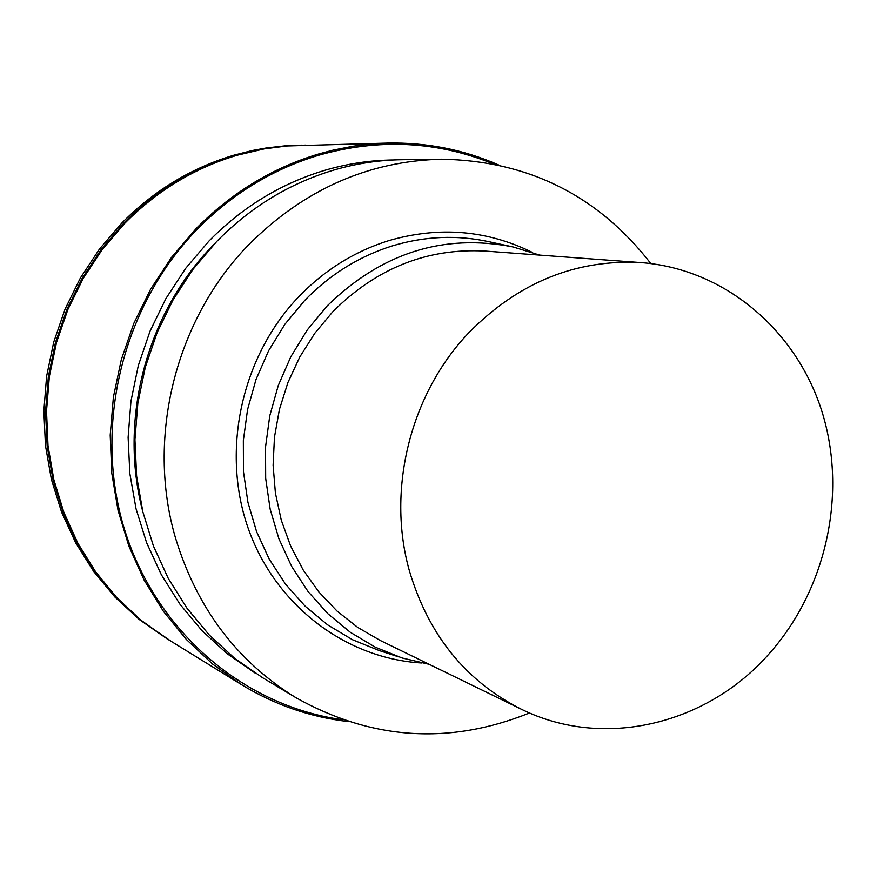 <?xml version="1.0" encoding="UTF-8"?>
<svg xmlns="http://www.w3.org/2000/svg" width="877" height="877" viewBox="0 0 877 877"><rect width="100%" height="100%" fill="white"/><g stroke="black" fill="none" stroke-linecap="round" stroke-linejoin="round"><path stroke-width="1.32" d="M409.318 570.543C428.294 634.707 465.457 680.837 520.795 708.945C602.806 749.879 706.851 724.983 769.25 653.639C826.627 589.245 847.599 492.819 821.815 411.105C795.921 329.511 724.281 268.943 641.262 262.618C575.981 259.033 518.504 282.405 468.844 332.712C410.447 393.718 386.483 489.563 409.318 570.543M520.795 708.945L380.18 640.44L357.673 627.384L337.086 611.116L318.811 591.898L303.223 570.072L290.627 546.02L281.287 520.204L275.411 493.104L273.109 465.238L274.468 437.152L279.434 409.373L287.952 382.449L299.824 356.906L314.821 333.238L332.657 311.883C376.365 268.165 427.242 247.895 485.266 251.074L641.262 262.618M539.651 255.097L513.034 246.941C443.334 233.282 381.352 252.971 327.066 306.029L307.257 329.96L290.868 356.643L278.272 385.485L269.765 415.841L265.534 447.051L265.676 478.393L270.16 509.164L278.875 538.697L291.602 566.345L308.035 591.515L327.779 613.659L350.383 632.35L375.345 647.215L402.094 657.98L429.204 664.317M650.844 263.56C597.939 195.483 528.14 160.688 441.438 159.197C368.285 161.083 304.166 189.476 249.09 244.376C175.477 319.239 145.823 438.116 175.652 538.456C197.062 608.485 237.207 661.598 296.075 697.774C371.749 740.111 449.572 745.165 529.544 712.957M421.716 662.99C345.286 658.594 274.622 604.823 247.829 527.285C221.059 449.802 241.756 356.095 298.936 296.525C324.742 269.919 354.659 251.304 388.664 240.671C438.982 226.08 486.932 230.015 532.525 252.477M296.075 697.774L262.464 677.636L234.488 658.167L209.165 634.893L186.944 608.145L168.252 578.381L153.453 546.086L142.83 511.806L136.615 476.145L134.937 439.728L137.842 403.212L145.297 367.255L157.158 332.504L173.218 299.583L193.17 269.086L216.652 241.559C250.186 207.4 288.982 183.655 333.019 170.313C355.832 163.55 378.908 160.009 402.258 159.702L441.438 159.197M142.699 511.247C118.395 419.162 146.7 312.661 213.549 244.749L215.04 243.225M255.01 672.988L227.22 653.749L202.05 630.716L179.96 604.242L161.368 574.764L146.623 542.775L136.045 508.813L129.829 473.481L128.119 437.393L130.958 401.206L138.314 365.566L150.055 331.122L165.961 298.498L185.738 268.274L209.022 240.989C242.238 207.191 280.651 183.688 324.282 170.478C347.084 163.725 370.16 160.217 393.488 159.965M348.333 721.574C310.337 717.178 274.72 704.878 241.504 684.652L212.53 664.01L186.33 639.432L163.385 611.313L144.124 580.081L128.908 546.25L118.055 510.403L111.774 473.152L110.206 435.145L113.407 397.062L121.322 359.592L133.819 323.383L150.669 289.103L171.552 257.345L196.086 228.656C231.385 192.819 272.188 167.945 318.494 154.034L333.15 150.131L352.883 146.251L367.781 144.321L387.678 143.083C426.562 142.326 463.527 149.605 498.575 164.931M171.673 641.657L141.109 620.609L116.784 598.158L95.45 572.451L77.516 543.915L63.308 513.001L53.124 480.256L47.172 446.229L45.549 411.521L48.334 376.759L55.47 342.545L66.838 309.493L82.23 278.195L101.359 249.211L123.876 223.043C156.161 190.462 193.576 167.836 236.099 155.163L249.923 151.524L268.548 147.939L287.316 145.801L305.689 145.111M167.989 639.465L139.191 619.458L114.92 597.051L93.631 571.409L75.74 542.94L61.576 512.113L51.414 479.445L45.461 445.505L43.85 410.885L46.624 376.2L53.738 342.074L65.073 309.11L80.432 277.899L99.518 248.991L121.98 222.89C154.188 190.397 191.504 167.825 233.94 155.174L252.357 150.515L266.312 147.972L285.036 145.834L301.414 145.143M304.56 300.581C329.774 274.567 359.011 256.347 392.249 245.922C424.786 236.121 457.18 234.751 489.443 241.822M379.127 650.526L352.51 639.739L327.68 624.895L305.196 606.248L285.551 584.192L269.217 559.142L256.577 531.648L247.917 502.291L243.466 471.716L243.346 440.583L247.555 409.603L256.029 379.456L268.559 350.822L284.861 324.337L304.571 300.592M493.093 163.802C437.086 141.098 379.017 138.226 318.899 155.185C272.78 169.053 232.142 193.828 196.996 229.522C122.002 306.577 92.907 427.417 124.589 529.719C156.358 632.065 244.53 706.489 343.028 719.787M241.504 684.652L167.507 639.092L140.835 620.094L116.718 597.544L95.593 571.771L77.856 543.214L63.846 512.321L53.826 479.609L48.005 445.659L46.514 411.039L49.375 376.376L56.566 342.271L67.957 309.34L83.348 278.152L102.445 249.265L124.907 223.175C157.224 190.561 194.661 167.902 237.228 155.218L264.273 148.882L287.086 145.955L387.678 143.083M509.822 246.24L489.958 241.931M398.969 656.961L379.631 650.69"/></g></svg>
